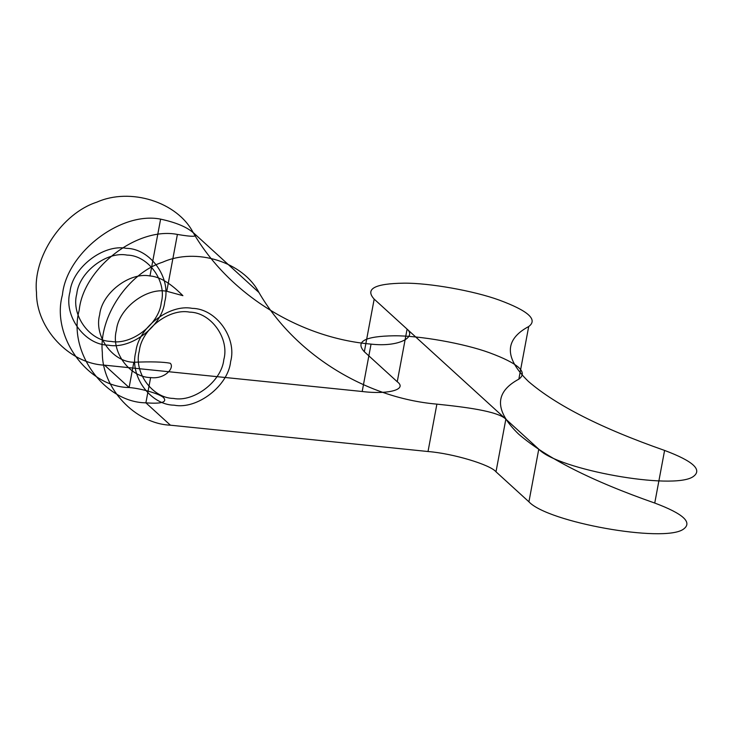 <?xml version="1.0" encoding="UTF-8"?>
<svg xmlns="http://www.w3.org/2000/svg" width="730" height="730" viewBox="0 0 730 730"><rect width="100%" height="100%" fill="white"/><g stroke="black" fill="none" stroke-linecap="round" stroke-linejoin="round"><path stroke-width="1.09" d="M133.827 362.262L129.1 387.53C141.72 388.515 160.792 394.2 163.766 397.868C167.161 402.312 161.202 403.964 145.891 402.832C104.399 402.431 67.726 351.486 79.205 310.204C83.32 268.175 137.322 226.501 177.399 234.43C192.611 237.04 198.295 236.849 194.472 233.865C188.121 227.559 176.843 222.65 160.618 219.128L149.978 275.958C129.438 271.898 101.762 293.25 99.654 314.794C93.769 335.955 112.566 362.062 133.827 362.262C150.891 361.532 163.027 361.861 170.245 363.239C174.844 367.646 165.08 379.463 150.617 377.574L145.891 402.832L170.409 425.198L428.017 451.523C452.773 453.458 490.158 464.608 495.998 471.799L505.853 419.166L538.767 449.178C557.729 469.7 672.877 490.305 692.952 476.772C702.853 470.001 693.4 461.223 664.592 450.428L654.746 503.052C591.802 481.024 546.432 458.048 518.638 434.131C494.374 410.579 494.438 392.256 518.847 379.153C528.264 372.263 518.4 363.44 489.273 352.672C464.006 343.438 419.376 335.517 394.072 335.791C364.9 336.211 354.981 341.521 364.334 351.741L397.248 381.754C407.696 389.418 388.415 394.775 362.19 391.499L371.05 344.113C298.944 337.88 228.508 293.688 193.131 232.496C177.253 201.954 130.305 187.172 96.798 202.173C62.132 213.297 32.741 257.316 36.5 292.511C36.126 328.263 69.304 363.677 104.572 365.164L362.19 391.499M371.05 344.113C398.808 347.325 416.593 337.132 407.094 329.13L505.853 419.166C497.677 411.054 464.371 406.993 436.887 404.137C364.781 397.905 294.345 353.712 258.968 292.52C243.09 261.979 196.142 247.196 162.635 262.198C127.969 273.321 98.577 317.349 102.337 352.535C101.963 388.287 135.141 423.701 170.409 425.198M664.592 450.428C601.648 428.391 556.278 405.424 528.483 381.507C504.22 357.955 504.293 339.623 528.702 326.529L518.847 379.153M177.399 234.43L166.768 291.27L182.901 295.668C178.339 291.261 164.597 277.044 149.978 275.958M528.702 326.529C538.11 319.64 528.255 310.807 499.119 300.048C473.852 290.814 429.231 282.893 403.927 283.167C374.745 283.578 364.836 288.898 374.18 299.118L364.334 351.741M538.767 449.178L528.921 501.811C547.883 522.324 663.032 542.928 683.097 529.405C693.007 522.625 683.554 513.847 654.746 503.052M193.131 232.496L258.968 292.52M161.275 302.576C167.161 281.415 148.363 255.308 127.102 255.099C106.562 251.038 78.886 272.39 76.778 293.935C70.892 315.095 89.68 341.202 110.951 341.403C131.491 345.473 159.167 324.111 161.275 302.576M436.887 404.137L428.017 451.523M164.779 301.599C162.416 325.772 131.364 349.734 108.314 345.171C84.461 344.934 63.373 315.643 69.98 291.909C72.343 267.737 103.395 243.774 126.436 248.337C150.298 248.574 171.377 277.856 164.779 301.599M374.18 299.118L407.094 329.13L397.248 381.754M160.618 219.128C120.532 211.189 66.53 252.863 62.424 294.902C50.936 336.183 87.609 387.119 129.1 387.53L104.572 365.164M150.617 377.574C129.347 377.364 110.558 351.258 116.444 330.106C118.552 308.562 146.228 287.2 166.768 291.27M230.616 361.624C237.213 337.89 216.135 308.598 192.273 308.361C169.232 303.799 138.18 327.761 135.816 351.933C129.21 375.676 150.298 404.967 174.151 405.196C197.2 409.758 228.253 385.796 230.616 361.624M223.818 359.598C221.71 381.142 194.034 402.495 173.494 398.434C152.232 398.224 133.435 372.118 139.321 350.966C141.428 329.422 169.105 308.06 189.645 312.13C210.906 312.33 229.704 338.437 223.818 359.598M495.998 471.799L528.921 501.811"/></g></svg>
